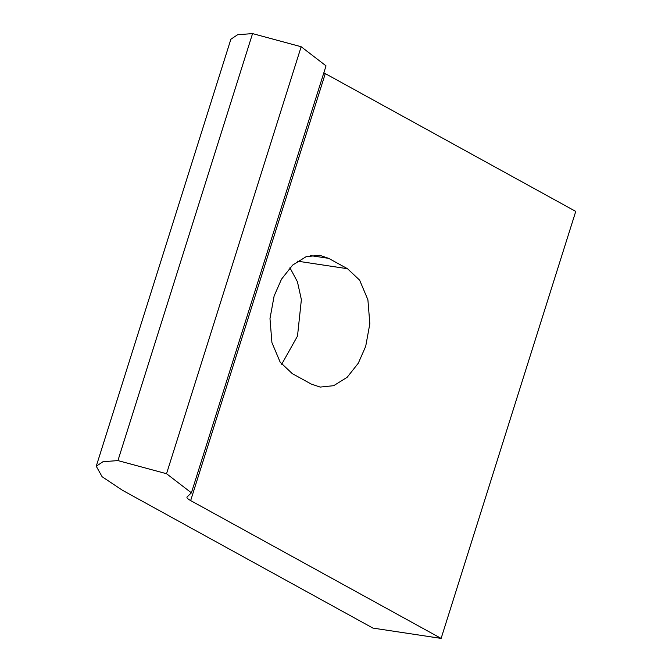 <?xml version="1.0" encoding="UTF-8"?>
<svg xmlns="http://www.w3.org/2000/svg" width="672" height="672" viewBox="0 0 672 672"><rect width="100%" height="100%" fill="white"/><g stroke="black" fill="none" stroke-linecap="round" stroke-linejoin="round"><path stroke-width="1.01" d="M191.402 492.836L326.029 65.856L301.165 46.738L166.538 473.718L191.402 492.836L187.026 497.003C186.547 497.784 187.757 498.977 190.655 500.59L441.126 638.4L372.935 628.093L122.455 490.283L102.11 476.725L96.247 466.225L103.001 461.706L117.936 460.589L166.538 473.718M323.854 72.761L325.282 73.609L190.655 500.59M441.126 638.4L575.753 211.411L325.282 73.609M326.029 65.856L301.165 46.738L252.563 33.6L237.628 34.726L230.874 39.236L96.247 466.225M292.312 373.64L280.199 362.225L271.925 342.611L269.984 318.612L274.126 295.991L281.518 279.166L292.656 265.07L306.146 256.679L319.662 255.276L328.658 258.35L347.508 268.724L359.621 280.14L367.895 299.754L369.835 323.753L365.694 346.374L358.302 363.199L347.164 377.286L333.673 385.686L320.158 387.089L311.161 384.014L292.312 373.64M252.563 33.6L117.936 460.589M281.686 364.283L297.503 336.067L301.375 299.628L297.436 281.778L289.934 267.775M310.162 255.553L328.658 258.35M347.508 268.724L297.511 261.164"/></g></svg>
